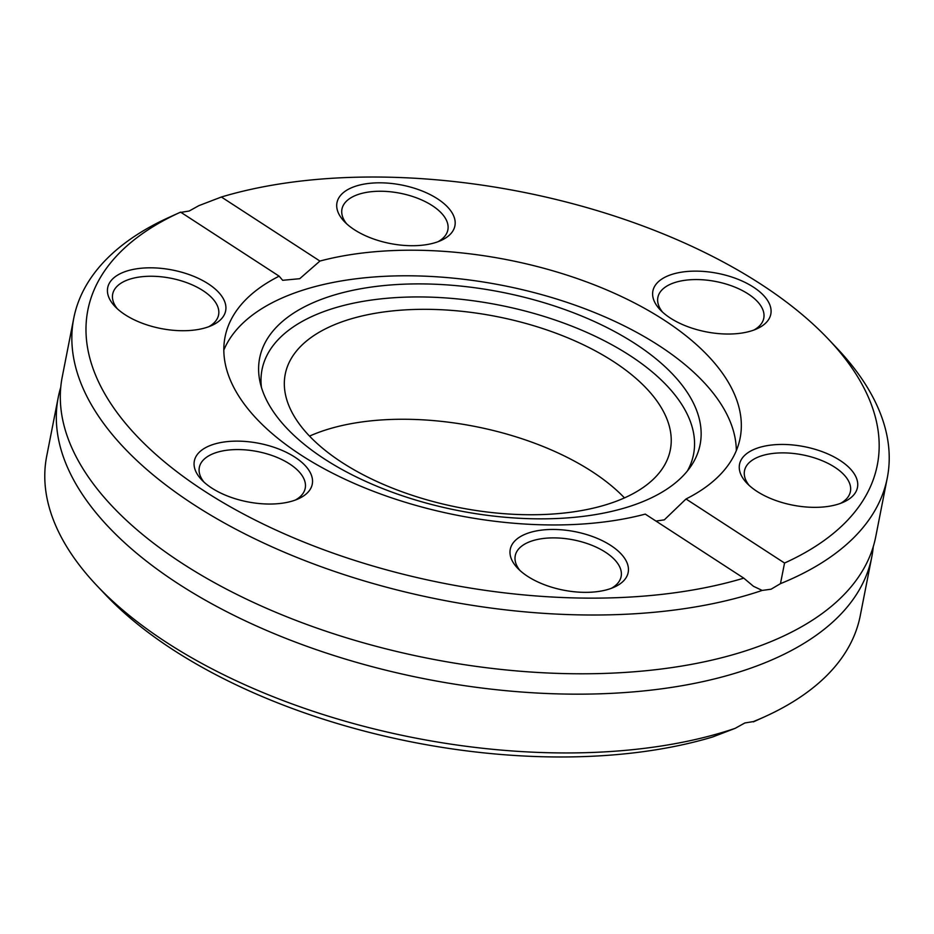 <?xml version="1.0" encoding="UTF-8"?>
<svg xmlns="http://www.w3.org/2000/svg" width="934" height="934" viewBox="0 0 934 934"><rect width="100%" height="100%" fill="white"/><g stroke="black" fill="none" stroke-linecap="round" stroke-linejoin="round"><path stroke-width="1.4" d="M60.745 387.295A414.521 205.62 11.1 0 0 58.235 397.382A414.521 205.62 11.1 0 0 291.735 640.677A414.521 205.62 11.1 0 0 755.945 666.281A414.521 205.62 11.1 0 0 871.772 556.991L860.237 615.775A414.521 205.62 -168.9 0 1 764.712 716.74A414.521 205.62 -168.9 0 1 753.411 721.573L755.011 721.071L753.376 721.865A402.262 199.537 11.1 0 0 753.458 721.842L764.712 716.74M735.128 728.357A414.521 205.62 -168.9 0 1 96.996 585.735L105.495 594.713A402.262 199.537 11.1 0 0 712.619 736.984L735.128 728.357L744.83 722.974L753.411 721.573M96.996 585.735A414.521 205.62 -168.9 0 1 46.7 456.166L58.235 397.382M871.772 556.991A414.521 205.62 11.1 0 0 873.255 546.705M180.542 212.158L169.287 217.26A414.521 205.62 11.1 0 0 73.763 318.225A414.521 205.62 11.1 0 0 301.39 559.232A414.521 205.62 11.1 0 0 762.179 590.428L753.458 586.295L743.779 578.146A402.262 199.537 -168.9 0 1 204.102 490.875A402.262 199.537 -168.9 0 1 180.542 212.158A402.262 199.537 -168.9 0 1 180.624 212.135L279.149 276.172A262.454 130.188 11.1 0 0 225.036 337.057A262.454 130.188 11.1 0 0 359.894 485.855A262.454 130.188 11.1 0 0 645.254 514.109L743.779 578.146M73.763 318.225L62.228 377.009A414.521 205.62 11.1 0 0 190.991 568.946A414.521 205.62 11.1 0 0 684.027 665.673A414.521 205.62 11.1 0 0 759.949 645.908A414.521 205.62 11.1 0 0 875.765 536.618L887.3 477.834A414.521 205.62 11.1 0 0 837.004 348.265L828.505 339.287A402.262 199.537 -168.9 0 1 784.548 563.039L780.474 583.645A414.521 205.62 11.1 0 0 887.3 477.834M780.474 583.645L771.064 589.214L762.179 590.428M180.589 212.427L189.17 211.026L198.872 205.643L221.381 197.016L319.918 261.053L299.744 278.694L282.652 280.305L279.149 276.172M221.381 197.016A402.262 199.537 -168.9 0 1 828.505 339.287M655.948 521.067L664.331 519.841L686.011 498.989L784.548 563.039M686.011 498.989A262.454 130.188 11.1 0 0 740.125 438.104A262.454 130.188 11.1 0 0 605.267 289.307A262.454 130.188 11.1 0 0 319.918 261.053M453.06 214.61A60.091 29.806 11.1 0 0 373.425 183.006A60.091 29.806 11.1 0 0 344.261 221.475A60.091 29.806 11.1 0 0 441.058 240.47A60.091 29.806 11.1 0 0 453.06 214.61M783.544 502.959A60.091 29.806 11.1 0 0 843.612 502.107A60.091 29.806 11.1 0 0 841.943 461.711A60.091 29.806 11.1 0 0 763.627 446.347A60.091 29.806 11.1 0 0 746.815 483.111A60.091 29.806 11.1 0 0 783.544 502.959M754.03 329.994A60.091 29.806 11.1 0 0 756.972 328.78A60.091 29.806 11.1 0 0 755.302 288.396A60.091 29.806 11.1 0 0 676.987 273.032A60.091 29.806 11.1 0 0 660.175 309.796A60.091 29.806 11.1 0 0 754.03 329.994M181.616 272.203A60.091 29.806 11.1 0 0 119.774 273.919A60.091 29.806 11.1 0 0 114.987 306.48A60.091 29.806 11.1 0 0 211.796 325.476A60.091 29.806 11.1 0 0 181.616 272.203M512.101 560.552A60.091 29.806 11.1 0 0 517.541 568.117A60.091 29.806 11.1 0 0 614.339 587.101A60.091 29.806 11.1 0 0 582.045 533.267A60.091 29.806 11.1 0 0 512.101 560.552M211.131 445.168A60.091 29.806 11.1 0 0 201.627 479.796A60.091 29.806 11.1 0 0 298.425 498.791A60.091 29.806 11.1 0 0 293.334 456.166A60.091 29.806 11.1 0 0 211.131 445.168M736.319 450.643A262.454 130.188 11.1 0 0 502.62 285.419A262.454 130.188 11.1 0 0 223.821 350.098M117.322 308.769A53.962 26.771 -168.9 0 1 112.687 294.105A53.962 26.771 -168.9 0 1 179.059 280.188A53.962 26.771 -168.9 0 1 218.591 314.886A53.962 26.771 -168.9 0 1 208.772 326.713M346.596 223.763A53.962 26.771 -168.9 0 1 341.961 209.099A53.962 26.771 -168.9 0 1 390.354 191.774A53.962 26.771 -168.9 0 1 446.207 219.805A53.962 26.771 -168.9 0 1 447.865 229.881A53.962 26.771 -168.9 0 1 438.046 241.708M662.51 312.073A53.962 26.771 -168.9 0 1 657.875 297.409A53.962 26.771 -168.9 0 1 715.981 281.543A53.962 26.771 -168.9 0 1 763.779 318.19A53.962 26.771 -168.9 0 1 753.96 330.017M749.138 485.4A53.962 26.771 -168.9 0 1 744.515 470.736A53.962 26.771 -168.9 0 1 802.621 454.858A53.962 26.771 -168.9 0 1 850.419 491.506A53.962 26.771 -168.9 0 1 840.6 503.333M519.864 570.394A53.962 26.771 -168.9 0 1 516.899 565.817A53.962 26.771 -168.9 0 1 515.241 555.742A53.962 26.771 -168.9 0 1 573.348 539.864A53.962 26.771 -168.9 0 1 621.145 576.511A53.962 26.771 -168.9 0 1 611.326 588.338M203.962 482.084A53.962 26.771 -168.9 0 1 199.327 467.42A53.962 26.771 -168.9 0 1 214.411 453.2A53.962 26.771 -168.9 0 1 274.841 456.528A53.962 26.771 -168.9 0 1 305.231 488.202A53.962 26.771 -168.9 0 1 295.413 500.029M637.397 503.753A224.429 111.321 11.1 0 0 690.833 466.358A224.429 111.321 11.1 0 0 501.313 292.132A224.429 111.321 11.1 0 0 260.002 381.831A224.429 111.321 11.1 0 0 407.528 497.483A224.429 111.321 11.1 0 0 637.397 503.753M687.389 470.969A219.875 109.068 11.1 0 0 498.779 305.009A219.875 109.068 11.1 0 0 261.438 387.4M615.506 501.546A196.222 97.334 11.1 0 0 670.332 449.814A196.222 97.334 11.1 0 0 496.526 316.521A196.222 97.334 11.1 0 0 285.232 374.254A196.222 97.334 11.1 0 0 395.759 489.428A196.222 97.334 11.1 0 0 615.506 501.546M624.472 497.892A196.222 97.334 11.1 0 0 309.528 436.108"/></g></svg>
